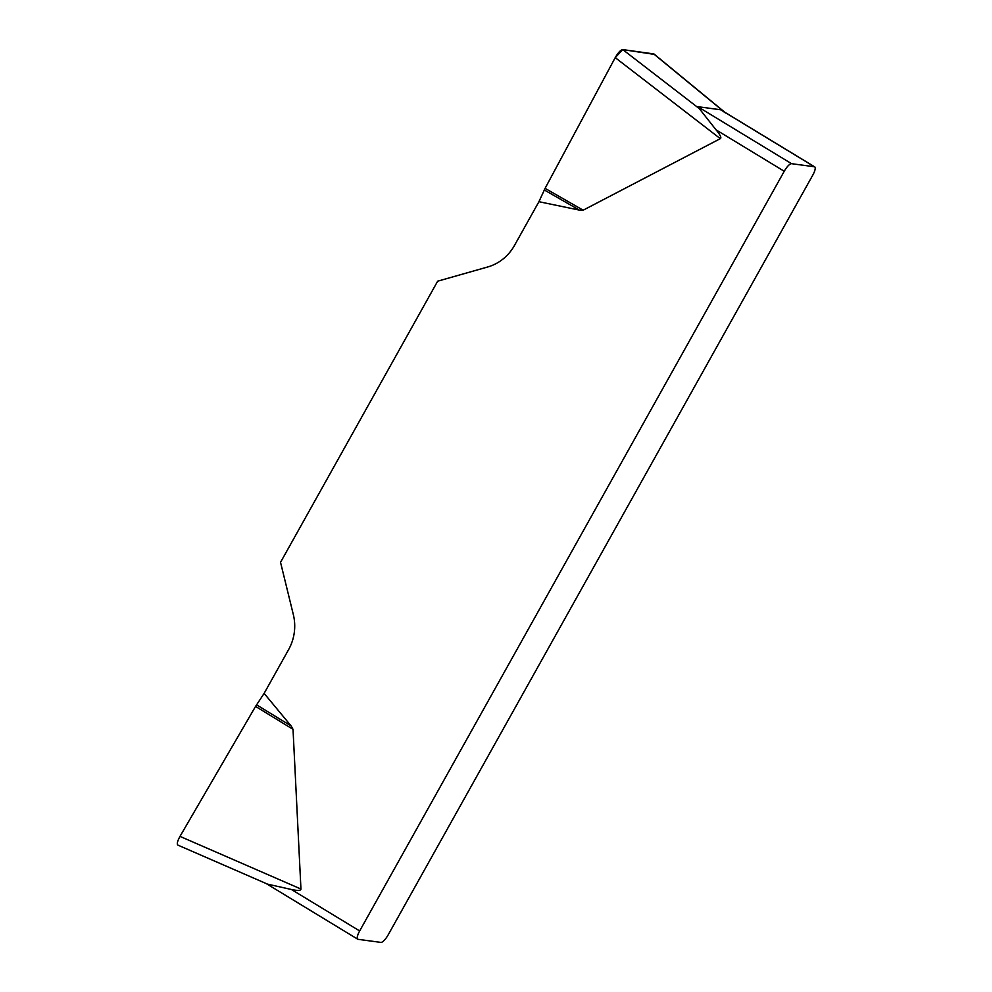 <?xml version="1.0" encoding="UTF-8"?>
<svg xmlns="http://www.w3.org/2000/svg" width="992" height="992" viewBox="0 0 992 992"><rect width="100%" height="100%" fill="white"/><g stroke="black" fill="none" stroke-linecap="round" stroke-linejoin="round"><path stroke-width="1.49" d="M177.89 845.11C176.7 844.043 177.407 841.129 179.998 836.38L255.564 706.403L264.132 693.383L288.622 649.574A46.016 43.71 -82.3 0 0 293.347 614.668L280.538 562.328L437.67 281.182L487.655 266.997A46.016 43.71 -82.3 0 0 514.439 245.508L538.929 201.698L545.092 188.344L615.226 57.635C618.14 52.576 620.657 49.898 622.753 49.6L653.889 53.915M264.132 693.383L291.14 725.983L293.024 729.331L300.948 889.03C300.96 890.68 297.798 890.828 291.437 889.502L359.662 930.955L784.238 171.269L716.013 129.803L697.773 106.69L720.614 109.765L814.382 166.755L791.542 163.68A9.201 2.666 121.3 0 0 784.238 171.269M654.249 54.374L622.778 49.6L615.214 57.66L545.092 188.344L583.16 210.192L720.316 138.657C721.692 137.863 720.266 134.912 716.013 129.803M583.16 210.192L579.44 210.118L538.929 201.698M359.662 930.955A9.201 2.666 121.3 0 0 357.74 939.213A9.201 2.666 121.3 0 0 358.062 939.325L380.891 942.4A9.201 2.666 121.3 0 0 388.207 934.811L812.783 175.125A9.201 2.666 121.3 0 0 814.705 166.867A9.201 2.666 121.3 0 0 814.382 166.755M267.766 884.194L291.437 889.502M725.561 113.014L723.106 111.29M697.773 106.69L791.542 163.68M544.286 189.956L579.44 210.118M720.316 138.657L615.226 57.635M724.036 111.761L653.48 53.742M622.753 49.6L700.65 109.653M256.544 704.816L291.14 725.983M255.564 706.403L293.024 729.331M179.998 836.38L300.948 889.03M357.74 939.213L266.079 883.5M722.35 110.744L814.705 166.867M654.013 54.014L724.792 112.232M177.977 845.147L269.378 884.938"/></g></svg>
